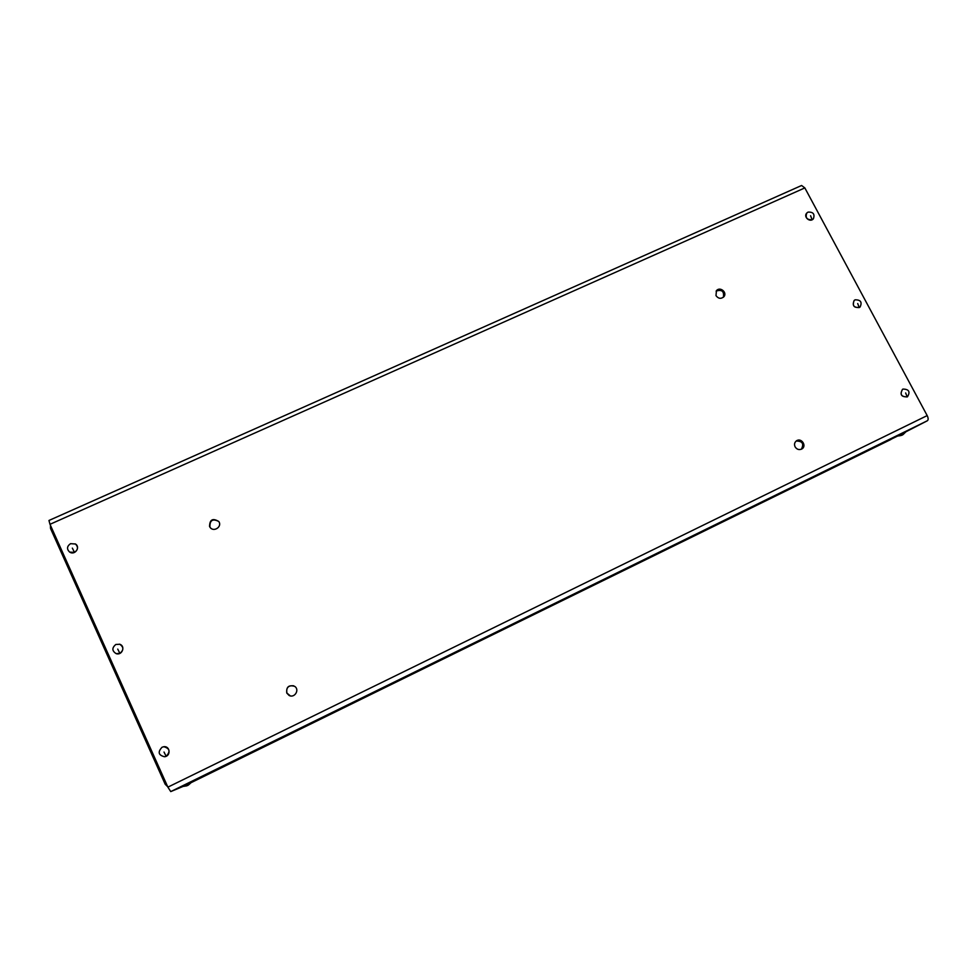 <?xml version="1.0" encoding="UTF-8"?>
<svg xmlns="http://www.w3.org/2000/svg" width="977" height="977" viewBox="0 0 977 977"><rect width="100%" height="100%" fill="white"/><g stroke="black" fill="none" stroke-linecap="round" stroke-linejoin="round"><path stroke-width="1.47" d="M182.87 786.522L170.755 791.59L167.873 787.144L49.998 524.307L48.96 520.472L801.592 185.496L804.84 187.914L927.185 415.591C928.394 418.156 928.455 419.878 927.368 420.745L905.642 431.919M905.703 432.042L897.521 435.827L905.703 432.042C902.455 434.875 903.603 435.315 897.631 436.035L191.419 782.43L890.902 439.491M218.763 521.474C212.742 518.408 209.786 520.204 209.884 526.872L210.373 527.714M293.674 685.805C288.288 685.304 286.029 687.723 286.908 693.072L290.316 695.88M723.383 297.252C724.311 291.317 721.893 289.265 716.129 291.109M801.384 449.225C804.181 443.729 802.447 441.006 796.17 441.054M209.566 526.493C209.701 519.483 212.778 517.834 218.799 521.535C222.5 526.774 213.499 532.636 210.018 527.262L209.566 526.493M286.762 693.023C286.163 686.868 288.826 684.657 294.724 686.379C299.939 689.799 294.504 698.518 289.07 695.429L286.762 693.023M715.994 295.628L716.434 290.706C719.976 286.114 727.743 292.611 723.774 296.849C720.916 299.121 718.327 298.718 715.994 295.628M795.095 446.855C794.032 444.376 794.509 442.361 796.524 440.798C801.396 437.391 807.075 446.013 801.885 448.956C799.149 450.214 796.878 449.518 795.095 446.855M888.985 440.432L191.321 782.553M50.499 528.203L50.438 525.284M165.198 784.116L166.591 784.287M51.158 526.872L50.755 528.838M167.653 786.68L165.308 784.36M813.316 218.872L813.291 218.909C809.994 222.841 803.131 216.833 806.697 213.145L806.746 213.084M808.052 212.119C813.255 211.862 815.026 214.097 813.365 218.824L812.131 219.715C806.953 219.984 805.17 217.761 806.77 213.047L808.052 212.119M75.278 543.896L75.51 544.042C80.664 547.157 75.058 555.424 69.917 552.261M70.539 543.664L75.461 544.006C78.429 547.035 78.087 549.819 74.472 552.384L69.672 552.115C66.57 549.111 66.863 546.29 70.539 543.664M859.968 307.12L859.968 307.12C854.045 308.243 852.103 306.021 854.154 300.452L854.228 300.391M855.095 299.829C860.7 299.744 862.349 302.149 860.065 307.047L859.247 307.56C853.678 307.67 852.017 305.276 854.24 300.379L855.095 299.829M119.475 644.173L119.817 644.283C125.593 646.078 122.32 655.42 116.483 653.735M115.86 644.466L119.768 644.27C123.823 647.079 123.847 650.12 119.866 653.369L116.141 653.637C111.903 650.877 111.818 647.824 115.86 644.466M907.377 396.833L907.377 396.833C901.234 397.065 899.622 394.549 902.528 389.31L902.968 389.066C908.976 389.212 910.479 391.777 907.474 396.784L907.181 396.931C901.197 396.821 899.683 394.256 902.626 389.249L902.528 389.31M163.464 746.77L163.843 746.721C169.949 745.83 171.109 755.587 165.015 756.687M162.06 747.222L163.806 746.733C169.827 748.419 170.596 751.606 166.139 756.296L164.649 756.76C158.408 755.27 157.541 752.082 162.06 747.222M191.516 781.893L182.662 786.509L191.516 781.893M182.711 786.497L186.546 785.887L182.711 786.497M49.998 524.307L804.84 187.914M927.185 415.591L167.873 787.144M170.755 791.59L927.368 420.745M810.58 215.709L812.131 219.715M72.347 548.109L74.472 552.384M857.708 303.566L859.247 307.56M117.741 649.107L119.866 653.369M905.655 392.949L907.181 396.931M164.014 752.046L166.139 756.296M901.979 435.095L898.046 435.815M187.413 785.532L186.546 785.887C187.816 785.019 186.656 786.9 191.663 782.113M165.198 784.262L50.584 528.606"/></g></svg>
